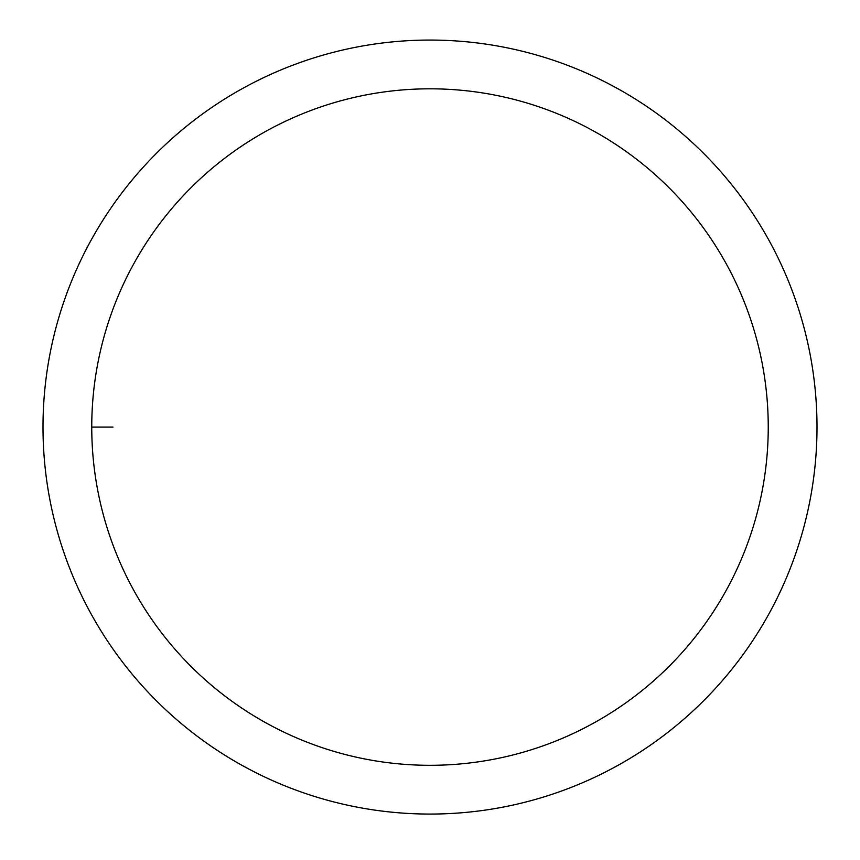 <?xml version="1.0" encoding="UTF-8"?>
<svg xmlns="http://www.w3.org/2000/svg" width="860" height="860" viewBox="0 0 860 860"><rect width="100%" height="100%" fill="white"/><g stroke="black" fill="none" stroke-linecap="round" stroke-linejoin="round"><path stroke-width="1.29" d="M91.751 427.065A338.249 338.249 0 0 0 599.119 719.992A338.249 338.249 0 0 0 599.119 134.128A338.249 338.249 0 0 0 91.751 427.065L112.982 427.065M43 427.065A387 387 0 0 1 430 40.065A387 387 0 0 1 817 427.065A387 387 0 0 1 430 814.065A387 387 0 0 1 43 427.065M430 814.065A387 387 0 0 0 765.153 233.565A387 387 0 0 0 94.847 233.565A387 387 0 0 0 430 814.065"/></g></svg>
